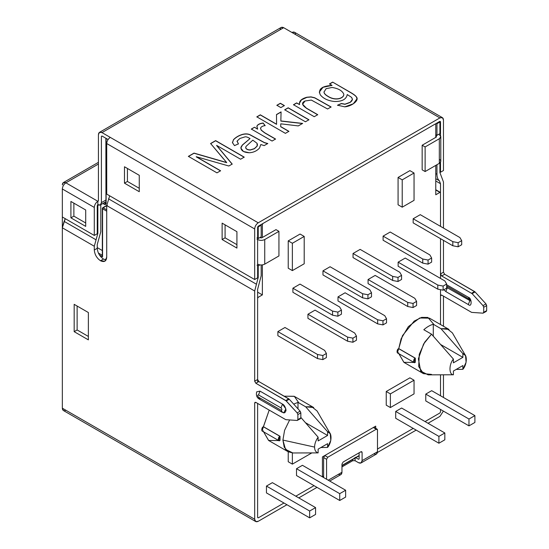 <?xml version="1.0" encoding="UTF-8"?>
<svg xmlns="http://www.w3.org/2000/svg" width="549" height="549" viewBox="0 0 549 549"><rect width="100%" height="100%" fill="white"/><g stroke="black" fill="none" stroke-linecap="round" stroke-linejoin="round"><path stroke-width="0.82" d="M106.122 259.903L103.466 259.053L100.501 260.761L104.9 261.2L106.719 257.179L106.719 205.58L254.674 291.004L258.222 277.471L258.222 265.853L259.883 264.892L258.222 265.853L257.042 265.174L258.222 265.853L258.222 277.471L257.632 277.128L258.222 277.471L256.452 284.238L108.496 198.813L256.452 284.238L254.674 291.004L254.674 381.205L255.855 383.257L258.819 381.548L257.632 379.503L254.674 381.205L257.632 379.503L257.632 289.296L261.187 275.763L257.632 289.296L257.632 379.503L258.819 381.548L255.855 383.257L286.269 400.942L297.181 412.903L297.874 414.55L297.874 419.621L297.181 420.465L285.789 419.669L255.855 402.396L254.674 403.076L254.674 519.251C254.901 521.591 256.081 522.277 258.222 521.303L286.928 504.73L258.222 521.303L255.717 521.55L254.674 519.251L62.332 408.202L62.332 216.992L62.332 227.794L65.249 218.68L64.109 221.371L96.068 239.817L97.839 233.394L97.839 205.374L98.491 204.997L97.42 205.134L97.839 205.374L97.839 233.394L97.248 233.051L97.839 233.394L96.068 239.817L64.109 221.371L62.332 227.794L94.291 246.24L96.068 239.817L94.291 246.24L94.291 250.001C94.689 254.558 96.754 258.147 100.501 260.761L103.466 259.053C99.719 256.438 97.647 252.849 97.248 248.292L94.291 250.001L97.248 248.292L97.248 244.531L100.803 231.685L97.248 244.531L97.248 248.292C97.647 252.849 99.719 256.438 103.466 259.053L106.122 259.903M442.425 117.658L443.468 119.957C443.242 117.61 442.055 116.93 439.914 117.905L442.425 117.658L294.47 32.233L291.958 32.48L439.914 117.905L258.222 222.798L110.267 137.38L258.222 222.798L439.914 117.905L283.675 27.697L101.984 132.597L110.267 137.38C108.126 138.876 106.945 140.928 106.719 143.529L106.719 194.099L254.674 279.523L106.719 194.099L106.719 143.529L254.674 228.954L106.719 143.529C106.945 140.928 108.126 138.876 110.267 137.38L101.984 132.597L283.675 27.697L281.163 27.45L99.472 132.35L101.984 132.597C99.843 131.623 98.662 132.302 98.436 134.649L99.472 132.35M196.226 156.705L220.581 170.766L216.965 172.86L188.382 156.355L194.017 153.102L226.655 162.518L194.017 153.102L188.382 156.355L216.965 172.86L220.581 170.766L196.226 156.705L228.837 166.004L196.226 156.705M223.587 158.99L210.61 143.522L215.633 140.619L244.216 157.124L240.579 159.224L216.622 145.389L232.193 164.069L228.837 166.004L232.193 164.069L216.622 145.389L240.579 159.224L244.216 157.124L215.633 140.619L210.61 143.522L226.655 162.518M267.775 143.522L264.158 145.609L260.809 144.531L259.499 148.058C256.891 150.913 253.508 152.485 249.356 152.773C243.536 152.45 240.743 150.577 240.984 147.146L242.349 145.018L250.042 138.581C247.874 137.236 246.227 136.653 245.094 136.845L239.879 138.472L237.099 141.086L238.431 143.872L234.492 145.622L232.474 142.678L233.483 139.679C235.789 137.264 238.774 135.507 242.425 134.402C245.273 133.647 247.757 133.73 249.884 134.642L264.446 142.589L267.775 143.522L264.446 142.589L249.884 134.642C247.757 133.73 245.273 133.647 242.425 134.402C238.774 135.507 235.789 137.264 233.483 139.679L232.474 142.678L234.492 145.622L238.431 143.872L237.099 141.086L239.879 138.472L245.094 136.845C246.227 136.653 247.874 137.236 250.042 138.581L242.349 145.018L240.833 148.038L243.454 151.497L249.356 152.773C253.508 152.485 256.891 150.913 259.499 148.058L260.809 144.531L264.158 145.609L267.775 143.522M256.925 126.119L257.632 129.193L254.489 127.238L251.332 129.2L254.489 127.238L251.332 129.063L272.078 141.038L275.557 139.027L264.714 132.769L261.194 130.051L260.562 128.198C260.981 126.867 262.504 125.996 265.133 125.584C262.504 125.996 260.981 126.867 260.562 128.198L261.194 130.051L264.714 132.769L275.557 139.027L272.078 141.038L251.332 129.063L254.489 127.238L257.632 129.056L256.925 126.119C257.673 124.479 259.739 123.45 263.129 123.024L265.133 125.584L263.129 123.024C259.739 123.45 257.673 124.479 256.925 126.119L256.857 126.62M280.697 126.593L288.898 131.328L285.398 133.352L256.815 116.848L260.315 114.823L276.566 124.211L276.511 114.528L281.074 111.893L280.848 120.945L302.616 123.408L298.279 125.913L280.772 123.827L280.697 126.593L280.772 123.827L298.279 125.913L302.616 123.408L280.848 120.945L281.074 111.893L276.511 114.528L276.566 124.211L260.315 114.823L256.815 116.848L285.398 133.352L288.898 131.328L280.697 126.593M280.354 103.26L284.368 105.573L280.868 107.597L276.854 105.278L280.354 103.26L276.854 105.278L280.868 107.597L284.368 105.573L280.354 103.26M288.191 107.782L308.936 119.757L305.436 121.782L284.691 109.807L288.191 107.782L284.691 109.807L305.436 121.782L308.936 119.757L288.191 107.782M327.588 108.99L311.331 100.069L305.052 100.995C301.353 102.711 301.799 105.092 306.383 108.132L317.727 114.686L314.227 116.704L293.482 104.729L296.645 102.903L299.589 104.605C298.828 101.277 301.264 98.82 306.898 97.228L311.029 96.885L314.721 97.763L331.088 106.973L327.588 108.99L331.088 106.973L314.721 97.763L311.029 96.885L306.898 97.228L301.422 99.746L299.363 103.294L299.589 104.605L296.645 102.903L293.482 104.729L314.227 116.704L317.727 114.686L306.383 108.132L302.609 104.241L305.052 100.995L311.331 100.069L327.588 108.99M329.51 83.928L332.667 82.11L350.591 92.458C353.81 94.311 355.766 95.821 356.452 96.981C359.471 100.289 352.039 106.204 344.772 106.849L337.518 105.209L341.403 103.5L344.957 104.166C351.47 102.567 353.638 100.275 351.47 97.29L347.243 94.545C346.323 99.348 342.048 101.661 334.416 101.49C327.993 100.796 323.272 98.566 320.259 94.785C317.905 89.178 321.838 86.049 332.056 85.404L329.51 83.928L332.056 85.404L322.977 87.174L319.305 92.06L320.259 94.785C323.272 98.566 327.993 100.796 334.416 101.49C342.048 101.661 346.323 99.348 347.243 94.545L351.47 97.29L352.485 99.321L350.269 102.244L344.957 104.166L341.403 103.5L337.518 105.209L344.772 106.849L353.302 103.809L356.987 98.847L356.452 96.981C355.766 95.821 353.81 94.311 350.591 92.458L332.667 82.11L350.591 92.596C353.81 94.449 355.766 95.958 356.452 97.118L356.987 98.916L356.452 97.118C355.766 95.958 353.81 94.449 350.591 92.596L332.667 82.11L329.51 83.928M62.332 188.973L62.332 216.992L94.291 235.446L97.248 233.737L97.248 205.717L97.839 204.695C99.98 205.669 101.167 204.983 101.393 202.643L105.882 200.049L101.393 202.643L101.393 136.358L101.984 136.015L101.393 136.358L101.393 202.643L100.35 204.942L97.839 204.695L97.839 201.277L97.839 204.695L97.248 205.717L97.248 233.737L94.291 235.446L94.291 207.426L94.291 235.446L62.332 216.992L62.332 188.973C62.559 186.372 63.739 184.32 65.88 182.824C63.739 181.849 62.559 182.536 62.332 184.876L63.375 182.577L65.88 182.824L98.436 164.034L65.88 182.824C63.739 184.32 62.559 186.372 62.332 188.973L94.291 207.426L62.332 188.973M361.05 462.951L376.436 454.064L377.479 451.765L377.479 429.901L377.479 451.765L362.093 460.652L361.05 462.951L358.538 462.704L355.086 460.707L352.719 460.707L352.719 459.513L352.719 460.707L341.965 466.911L352.719 460.707L355.086 460.707L355.086 458.147L355.086 460.707L358.538 462.704C360.679 463.679 361.866 462.992 362.093 460.652L362.093 452.451L360.906 451.765L343.152 462.018L341.965 464.07L341.965 472.27C341.739 474.611 340.558 475.297 338.417 474.322M359.128 452.795L359.128 458.943L358.538 459.287L355.086 457.29L358.538 459.287L359.128 458.943L358.538 459.287L359.128 458.943L359.128 452.795M225.083 237.834L222.125 239.542L236.921 248.086L236.921 231.685L222.125 223.141L222.125 239.542L225.083 237.834L225.083 224.85L225.083 237.834L236.921 244.669L225.083 237.834M127.43 181.458L124.472 183.167L139.268 191.711L139.268 175.309L124.472 166.766L124.472 183.167L127.43 181.458L127.43 168.474L127.43 181.458L139.268 188.293L127.43 181.458M257.632 277.815L254.674 279.523L254.674 228.954L254.674 279.523L257.632 277.815L257.632 227.245L257.632 277.815M124.472 183.167L124.472 166.766L139.268 175.309L139.268 191.711L124.472 183.167M222.125 239.542L222.125 223.141L236.921 231.685L236.921 248.086L222.125 239.542M258.222 226.215L257.632 227.245L258.222 226.215L439.914 121.322L440.504 121.665L439.914 121.322L440.504 121.665L439.914 121.322L258.222 226.215M440.504 172.235L439.914 171.892L440.504 172.235L440.504 162.264L440.504 172.235L443.468 170.526L440.504 172.235M443.468 119.957L443.468 170.526L443.468 119.957M440.504 121.665L440.504 135.733L440.504 121.665L439.914 121.322M258.222 222.798C256.081 224.301 254.901 226.346 254.674 228.954C254.901 226.346 256.081 224.301 258.222 222.798M101.984 136.015L108.071 139.528L101.984 136.015L101.393 136.358M280.12 29.749C280.347 27.409 281.534 26.723 283.675 27.697L291.958 32.48C294.099 31.506 295.287 32.192 295.513 34.532M85.706 226.387L85.706 209.986L70.91 201.449L70.91 217.85L85.706 226.387L70.91 217.85L73.875 216.141L70.91 217.85L70.91 201.449L85.706 209.986L85.706 226.387M85.706 222.976L73.875 216.141L73.875 203.157L73.875 216.141L85.706 222.976M98.436 200.934L98.436 134.649L98.436 200.934L97.839 201.277C95.698 202.773 94.517 204.825 94.291 207.426C94.517 204.825 95.698 202.773 97.839 201.277L98.436 200.934L97.839 201.277L98.436 200.934L97.839 201.277L65.88 182.824L97.839 201.277M329.709 481.048L340.929 474.569L341.965 472.27L328.24 480.197L341.965 472.27L341.965 464.07L343.152 462.018L360.906 451.765L362.093 452.451L361.743 451.683L360.906 451.765L362.093 452.451L362.093 460.652L377.479 451.765C377.252 454.112 376.065 454.792 373.924 453.817M377.417 452.486L416.183 430.107L377.417 452.486M428.021 423.272L439.914 416.403L443.393 411.105L439.914 416.403L428.021 423.272M443.468 397.476L443.468 374.878L443.468 397.476M443.468 326.243L443.468 296.131L443.468 326.243M441.691 295.101L440.504 295.787L440.504 324.534L440.504 295.787L441.691 295.101L440.854 295.019L440.504 295.787L441.691 295.101L471.618 312.381L441.691 295.101M440.504 374.871L440.504 395.767L440.504 374.871M440.504 409.43L440.504 411.963L439.914 412.985L425.056 421.563L439.914 412.985L440.504 411.963L440.504 409.43M413.225 428.398L377.479 449.034L413.225 428.398M314.035 485.666L295.808 496.186L314.035 485.666M283.97 503.021L258.222 517.885L257.632 517.542L257.632 403.419L257.632 517.542L258.222 517.885L283.97 503.021M298.766 497.895L316.993 487.375L298.766 497.895M377.129 429.133L374.171 427.424L373.334 427.506L376.291 429.215L377.129 429.133L377.479 429.901L376.291 429.215L327.767 457.235L326.58 459.287L326.58 479.243L326.58 459.287L323.622 457.578L323.622 477.534L323.622 457.578L324.802 455.526L327.767 457.235L376.291 429.215L373.334 427.506L324.802 455.526L373.334 427.506L374.521 428.193M439.324 159.251C441.238 160.617 441.238 161.982 439.324 163.348L439.324 138.746L425.118 146.947L425.118 171.549L439.324 163.348L425.118 171.549L425.118 146.947L422.16 145.238L422.16 169.84L425.118 171.549L422.16 169.84L422.16 145.238L436.366 137.037L436.366 136.358L436.366 137.037L436.366 136.358L436.366 137.037L422.16 145.238L425.118 146.947L439.324 138.746L439.324 163.348L440.792 161.296L440.792 136.694L439.324 138.746C441.238 137.38 441.238 136.015 439.324 134.649L440.792 136.694M435.769 136.015L438.733 134.306L435.769 136.015L436.366 136.358L435.769 136.015M439.914 133.62L436.956 135.328L435.769 134.649L436.956 135.328L439.914 133.62L439.914 122.002L436.956 123.71L436.956 135.328L436.956 123.71L439.914 122.002L439.324 121.665L439.914 122.002L439.914 133.62M439.324 134.649L438.733 134.306L439.324 134.649M436.366 123.367L436.956 123.71L436.366 123.367M439.399 180.779C437.8 179.393 436.983 177.224 436.956 174.28L435.769 173.601L436.956 174.28L436.956 164.714L436.956 174.28C436.983 177.224 437.8 179.393 439.399 180.779L435.769 178.679L439.399 180.779L440.504 183.716L439.399 180.779M436.366 137.037L436.366 136.358M439.914 162.936L439.914 172.571L443.468 182.007L439.914 172.571L439.914 162.936M447.311 287.758L470.212 300.79L447.311 287.758L445.829 291.574L468.324 304.558L469.8 300.742L468.324 304.558C472.065 308.01 472.065 298.134 468.324 297.27L469.8 299.377L468.324 297.27L446.66 284.766L468.324 297.27C472.065 298.134 472.065 308.01 468.324 304.558L445.829 291.574L447.311 287.758C446.611 286.894 446.611 286.441 447.311 286.393C446.611 286.441 446.611 286.894 447.311 287.758M483.01 305.615L483.71 307.262L486.668 305.553L485.968 303.906L483.01 305.615L485.968 303.906L475.063 291.938L444.649 274.26L443.468 272.208L443.468 240.366L443.468 272.208L440.504 273.917L443.468 272.208L444.649 274.26L441.691 275.969L444.649 274.26L474.576 291.54L471.618 293.248L474.576 291.54L475.063 291.938L472.106 293.646L475.063 291.938L485.968 303.906L486.668 305.553L483.71 307.262L483.71 312.326L486.668 310.624L486.668 305.553L486.668 310.624L483.01 313.17L471.618 312.381L483.01 313.17L483.71 312.326L483.71 307.262L483.01 305.615L472.106 293.646L483.01 305.615M486.325 311.386L483.01 313.17M485.968 311.461L486.668 310.624L485.968 311.461M435.769 180.978L440.504 183.716L440.504 226.353L440.504 183.716L435.769 180.978M440.504 238.657L440.504 273.917L441.691 275.969L472.106 293.646L441.691 275.969L440.504 273.917L440.504 238.657L440.504 278.432L440.504 238.657M443.468 228.061L443.468 182.007L443.468 228.061M447.311 286.393L469.189 299.184L470.356 300.619M443.915 289.714L445.829 291.574L443.915 289.714M358.538 459.287L359.128 458.943M65.88 410.254C63.739 411.228 62.559 410.549 62.332 408.202L63.375 410.501L255.717 521.55M257.632 517.542L258.222 517.885L257.632 517.542L258.222 517.885L257.632 517.542L257.632 403.419L257.632 517.542M264.735 239.542L264.735 264.144L278.94 255.944L278.94 231.342L264.735 239.542L278.94 231.342L278.94 255.944L264.735 264.144L264.735 239.542C262.367 240.647 260 240.647 257.632 239.542C260 240.647 262.367 240.647 264.735 239.542M275.982 229.633L278.94 231.342L275.982 229.633L261.777 237.834L275.982 229.633M260.59 237.834L261.777 237.834L260 237.491L257.042 239.199L260 237.491L260.59 237.834M257.632 264.831L258.277 264.46L257.632 264.831M258.222 238.52L261.187 236.811L261.187 225.193L258.222 226.902L258.222 238.52L257.042 237.834L258.222 238.52L258.222 226.902L261.187 225.193L261.187 236.811L258.222 238.52M257.632 264.144C260 265.249 262.367 265.249 264.735 264.144C262.367 265.249 260 265.249 257.632 264.144M260 399.315L258.524 397.215L281.013 410.199C282.186 410.117 282.186 409.355 281.013 407.914L258.524 394.93C257.351 395.012 257.351 395.774 258.524 397.215C257.351 395.774 257.351 395.012 258.524 394.93L281.013 407.914C282.186 409.355 282.186 410.117 281.013 410.199L282.488 412.299L281.013 410.199L258.524 397.215L260 399.315L259.389 399.13L281.877 412.114L283.758 412.766L285.871 408.909L282.488 404.098L281.013 407.914L282.488 404.098L260 391.114L258.524 394.93L260 391.114L256.685 391.842L260 391.114L282.488 404.098C284.169 404.839 285.35 406.884 286.043 410.254C285.35 412.821 284.169 413.507 282.488 412.299M261.187 264.995L261.187 275.763L261.187 264.995M260.59 224.85L261.187 225.193L260.59 224.85M257.804 226.662L258.222 226.902L257.804 226.662M109.683 195.815L106.719 205.58L109.683 195.815M100.803 204.681L100.803 231.685L100.803 204.681M300.138 418.757L300.838 417.913L297.874 419.621L300.838 417.913L300.838 412.841L297.874 414.55L300.838 412.841L300.138 411.194L297.181 412.903L300.138 411.194L289.234 399.233L286.269 400.942L289.234 399.233L288.747 398.828L285.789 400.537L288.747 398.828L258.819 381.548L289.234 399.233L300.138 411.194L300.838 412.841L300.838 417.913L300.138 418.757M300.488 418.674L297.181 420.465L297.874 419.621L297.874 414.55L297.181 412.903L285.789 400.537L255.855 383.257L254.674 381.205L254.674 291.004L106.719 205.58L106.719 257.179C106.321 261.276 104.255 262.47 100.501 260.761C96.754 258.147 94.689 254.558 94.291 250.001L94.291 246.24L62.332 227.794L62.332 408.202L254.674 519.251L254.674 403.076L255.855 402.396L255.017 402.307L254.674 403.076L255.855 402.396L285.789 419.669L297.181 420.465M88.375 339.865L88.375 312.532L74.17 304.331L74.17 331.665L88.375 339.865L74.17 331.665L77.128 329.956L74.17 331.665L74.17 304.331L88.375 312.532L88.375 339.865M88.375 336.448L77.128 329.956L77.128 306.04L77.128 329.956L88.375 336.448M326.58 459.287L327.767 457.235L324.802 455.526L323.622 457.578L326.58 459.287M188.382 156.492L194.017 153.102L226.655 162.655L194.017 153.24L188.382 156.492M210.61 143.66L215.633 140.619L244.216 157.261L215.633 140.757L210.61 143.66M216.622 145.526L232.193 164.206L216.622 145.526M196.226 156.842L220.581 170.904L196.226 156.842M240.833 148.106L242.349 145.156L250.042 138.581L242.349 145.156L240.833 148.106M237.044 141.553L237.099 141.086M237.099 141.223L238.431 144.01L237.099 141.223M232.426 142.308L232.474 142.678M232.474 142.815L233.483 139.817C235.789 137.401 238.774 135.644 242.425 134.539C245.273 133.784 247.757 133.867 249.884 134.78L264.446 142.726L267.775 143.66L264.446 142.726L249.884 134.78C247.757 133.867 245.273 133.784 242.425 134.539C238.774 135.644 235.789 137.401 233.483 139.817L232.474 142.815M245.739 147.894C246.467 149.246 247.997 149.911 250.323 149.884L254.379 148.621L257.138 146.013L257.021 143.268L252.814 140.16L245.986 146.432L245.739 147.894L245.986 146.432L252.814 140.16L257.021 143.268L257.46 144.73L257.138 146.013L254.379 148.621L250.323 150.021L254.379 148.758L257.138 146.151L257.46 144.799L257.138 146.151L254.379 148.758L250.323 149.884C247.997 149.911 246.467 149.246 245.739 147.894L245.739 148.031C246.467 149.383 247.997 150.049 250.323 150.021C247.997 150.049 246.467 149.383 245.739 148.031L245.643 147.523M256.857 126.689L256.925 126.256C257.673 124.616 259.739 123.587 263.129 123.161L265.133 125.721L263.129 123.161C259.739 123.587 257.673 124.616 256.925 126.256L256.857 126.689M260.535 128.603L260.562 128.198M260.562 128.336L261.194 130.188L264.714 132.906L275.557 139.165L264.714 132.906L261.194 130.188L260.562 128.336M256.815 116.985L260.315 114.823L276.566 124.342L260.315 114.961L256.815 116.985M276.511 114.666L281.074 112.03L276.511 114.666M280.848 121.082L302.616 123.546L280.848 121.082M280.697 126.73L288.898 131.465L280.697 126.73M276.854 105.415L280.354 103.39L284.368 105.71L280.354 103.39L276.854 105.415M284.691 109.944L288.191 107.92L308.936 119.895L288.191 107.92L284.691 109.944M293.482 104.866L296.645 102.903L299.589 104.605L296.645 103.04L293.482 104.866M299.363 103.363L301.456 99.856L306.898 97.358L311.029 97.022L314.721 97.9L331.088 107.11L314.721 97.9L311.029 97.022L306.898 97.358L301.456 99.856L299.363 103.363M302.609 104.31L306.383 108.27L317.727 114.816L306.383 108.27L302.609 104.31M337.518 105.346L341.403 103.5L344.957 104.303L350.269 102.382L352.479 99.39L350.324 102.34L344.957 104.303L341.403 103.637L337.518 105.346M347.243 94.682L347.277 95.162L347.243 94.682M347.277 95.094L347.243 94.545M319.312 92.129L323.025 87.284L332.056 85.404L323.025 87.284L319.312 92.129M324.006 92.115C324.185 93.481 325.523 94.888 328.041 96.336C335.81 101.304 344.209 98.072 343.798 94.16C342.267 90.715 338.369 88.478 332.118 87.456L326.079 88.698L324.006 92.115L326.079 88.698L332.118 87.456C338.369 88.478 342.267 90.715 343.798 94.16C344.209 98.072 335.81 101.304 328.041 96.336L328.041 96.473C335.81 101.441 344.209 98.209 343.798 94.298C344.209 98.209 335.81 101.441 328.041 96.473L328.041 96.336C325.523 94.888 324.185 93.481 324.006 92.115L324.006 92.253C324.185 93.618 325.523 95.025 328.041 96.473C325.523 95.025 324.185 93.618 324.006 92.253L323.979 91.841M343.798 94.16L343.818 94.572M329.51 84.066L332.667 82.247L329.51 84.066M292.837 452.966L288.191 451.765L284.21 447.106L282.907 440.078L314.563 447.085C314.646 450.324 315.833 452.252 318.118 452.891C315.833 452.252 314.646 450.324 314.563 447.085L282.907 440.078L285.521 449.377L292.871 452.966L318.118 452.891L318.118 449.137L327.588 443.667L327.588 447.421L320.911 447.524M435.769 194.785L435.769 165.4L435.769 194.785L439.914 192.39L435.769 194.785M435.769 137.38L435.769 124.397L435.179 124.053L262.957 223.484L262.367 224.507L262.367 237.491L262.367 224.507L261.777 224.17L262.367 224.507L262.957 223.484L435.179 124.053L435.769 124.397L435.769 137.38M262.367 264.913L262.367 294.895L258.222 297.29L257.632 298.313L257.632 382.234L257.632 298.313L258.222 297.29L262.367 294.895L262.367 264.913M322.435 476.848L322.435 456.892L375.701 426.141L375.701 428.309L375.701 426.141L322.435 456.892L322.435 476.848M425.056 421.563L439.914 412.985L440.504 411.963L439.914 412.985L425.056 421.563M440.504 324.534L440.504 289.68L440.504 324.534M440.504 226.353L440.504 192.733L435.769 190.002L440.504 192.733L440.504 226.353M288.232 268.214L288.232 240.874L300.07 234.046L304.208 236.434L304.208 263.767L292.37 270.602L292.37 243.269L288.232 240.874L288.232 268.214L292.37 270.602L288.232 268.214M386.235 405.162L386.235 391.492L409.911 377.829L414.049 380.217L414.049 393.887L390.38 407.557L386.235 405.162L390.38 407.557L390.38 393.887L386.235 391.492L386.235 405.162M277.876 335.693L277.876 331.596L284.972 327.492L324.631 350.386L284.972 327.492L277.876 331.596L277.876 335.693L317.528 358.586L317.528 354.489L277.876 331.596L317.528 354.489L322.853 355.512L326.401 353.46L324.631 350.386L326.401 353.46L322.853 355.512L322.853 359.616L317.528 358.586L277.876 335.693M296.515 475.551L296.515 468.716L302.437 465.298L345.637 490.243L345.637 497.078L339.721 500.489L339.721 493.661L296.515 468.716L296.515 475.551L339.721 500.489L296.515 475.551M292.905 292.301L292.905 288.198L300.008 284.101L339.659 306.994L300.008 284.101L292.905 288.198L292.905 292.301L332.557 315.195L332.557 311.091L292.905 288.198L332.557 311.091L337.882 312.12L341.437 310.068L339.659 306.994L341.437 310.068L337.882 312.12L337.882 316.217L332.557 315.195L292.905 292.301M353.034 257.584L353.034 253.487L360.137 249.383L399.789 272.277L360.137 249.383L353.034 253.487L353.034 257.584L392.686 280.477L392.686 276.38L353.034 253.487L392.686 276.38L398.011 277.403L401.566 275.351L399.789 272.277L401.566 275.351L398.011 277.403L398.011 281.507L392.686 280.477L353.034 257.584M307.941 318.338L307.941 314.241L315.037 310.137L354.695 333.03L315.037 310.137L307.941 314.241L307.941 318.338L347.592 341.231L347.592 337.127L307.941 314.241L347.592 337.127L352.918 338.157L356.466 336.105L354.695 333.03L356.466 336.105L352.918 338.157L352.918 342.253L347.592 341.231L307.941 318.338M368.07 283.62L368.07 279.523L375.166 275.42L414.818 298.313L375.166 275.42L368.07 279.523L368.07 283.62L407.722 306.514L407.722 302.417L368.07 279.523L407.722 302.417L413.047 303.439L416.595 301.387L414.818 298.313L416.595 301.387L413.047 303.439L413.047 307.543L407.722 306.514L368.07 283.62M278.707 440.559L268.591 440.456L263.582 431.823L268.66 440.49L288.191 451.765M263.376 430.855C261.269 432.804 261.269 427.246 263.376 426.758L269.202 410.096L263.458 426.703L280.031 436.27L280.031 440.373L280.031 436.27L263.376 426.758L279.942 436.325C277.835 436.812 277.835 442.37 279.942 440.422L278.686 440.545L279.942 436.325L263.376 426.758L262.12 430.979L278.686 440.545M330.258 433.737L330.807 440.387L327.588 447.421C332.152 442.171 332.152 431.692 327.588 431.72L305.69 406.816L327.588 431.72L330.258 433.737L317.089 411.002L311.77 406.727L305.69 406.816L297.997 402.369L293.694 404.126L297.997 402.369L305.69 406.816L313.719 407.55L294.189 396.275L284.183 396.193L294.326 396.357L298.841 402.863M414.001 362.45L403.886 362.34L398.869 353.714L403.954 362.381L423.478 373.656L418.702 366.595L419.271 354.27L424.72 342.157L431.507 334.169L423.814 329.729C426.971 326.936 430.128 325.111 433.285 324.26L440.977 328.707L449.007 329.441L429.476 318.166L419.731 317.981L408.346 326.641L401.099 338.829L398.752 348.594L402.479 335.679L414.172 321.11L421.605 317.391L427.891 317.452L434.135 324.754M398.663 352.746C396.556 354.695 396.556 349.137 398.663 348.649L415.325 358.161L415.325 362.265L415.236 358.216C413.129 358.703 413.129 364.261 415.236 362.313L413.98 362.436L415.325 358.161L398.752 348.594L415.236 358.216L398.663 348.649L397.407 352.87L413.98 362.436M338.006 300.982L338.006 296.879L345.101 292.782L384.76 315.675L345.101 292.782L338.006 296.879L338.006 300.982L377.657 323.876L377.657 319.772L338.006 296.879L377.657 319.772L382.982 320.801L386.53 318.749L384.76 315.675L386.53 318.749L382.982 320.801L382.982 324.898L377.657 323.876L338.006 300.982M383.099 240.229L383.099 236.125L390.202 232.028L429.853 254.921L390.202 232.028L383.099 236.125L383.099 240.229L422.751 263.122L422.751 259.018L383.099 236.125L422.751 259.018L428.076 260.048L431.631 257.996L429.853 254.921L431.631 257.996L428.076 260.048L428.076 264.144L422.751 263.122L383.099 240.229M322.97 274.946L322.97 270.842L330.073 266.745L369.724 289.639L330.073 266.745L322.97 270.842L322.97 274.946L362.621 297.839L362.621 293.736L322.97 270.842L362.621 293.736L367.947 294.758L371.501 292.713L369.724 289.639L371.501 292.713L367.947 294.758L367.947 298.862L362.621 297.839L322.97 274.946M266.45 492.906L266.45 486.071L272.373 482.653L315.572 507.599L315.572 514.434L309.657 517.851L309.657 511.016L266.45 486.071L266.45 492.906L309.657 517.851L266.45 492.906M425.77 400.928L425.77 394.093L431.686 390.675L474.892 415.62L474.892 422.449L468.97 425.866L425.77 400.928L468.97 425.866L468.97 419.031L425.77 394.093L425.77 400.928M395.705 418.283L395.705 411.448L401.621 408.031L444.827 432.976L444.827 439.811L438.905 443.228L395.705 418.283L438.905 443.228L438.905 436.393L395.705 411.448L395.705 418.283M413.164 222.873L413.164 218.77L420.266 214.673L459.918 237.566L420.266 214.673L413.164 218.77L413.164 222.873L452.815 245.767L452.815 241.663L413.164 218.77L452.815 241.663L458.141 242.685L461.695 240.64L459.918 237.566L461.695 240.64L458.141 242.685L458.141 246.789L452.815 245.767L413.164 222.873M398.135 266.265L398.135 262.168L405.231 258.064L444.882 280.958L405.231 258.064L398.135 262.168L398.135 266.265L437.786 289.158L437.786 285.055L398.135 262.168L437.786 285.055L443.112 286.084L446.66 284.032L444.882 280.958L446.66 284.032L443.112 286.084L443.112 290.181L437.786 289.158L398.135 266.265M398.073 204.798L398.073 177.457L409.911 170.629L414.049 173.017L414.049 200.351L402.218 207.186L398.073 204.798L402.218 207.186L402.218 179.852L398.073 177.457L398.073 204.798M288.232 461.743L288.232 451.793L288.232 461.743L292.37 464.138L292.37 452.952L292.37 464.138L288.232 461.743M431.507 374.397L423.478 373.656M465.552 355.628L452.383 332.893L447.064 328.618L440.977 328.707L462.876 353.611L465.552 355.628L466.094 362.278L462.876 369.312L456.205 369.415M282.907 440.078L284.581 430.341L289.591 420.026L284.581 430.341L282.907 440.078M318.118 437.182L318.118 440.936L327.588 435.467L327.588 431.72L327.588 435.467L318.118 440.936L318.118 437.182C315.833 440.456 314.646 443.757 314.563 447.085C314.646 443.757 315.833 440.456 318.118 437.182L301.044 417.652M106.129 138.403L106.129 204.008L104.941 204.695L102.862 203.494L104.941 204.695L105.882 203.466L104.049 202.807L105.532 203.665L104.941 204.695L106.129 204.008L106.129 203.329L105.532 203.665L106.129 203.329L106.129 204.008L106.129 138.403M97.248 247.606L102.334 250.543L97.248 247.606M257.632 292.164L262.367 294.895L257.632 292.164M106.719 211.187L102.574 208.792L102.574 256.836L99.438 255.024L102.574 256.836L102.574 208.792L106.719 211.187M107.309 205.374L103.171 207.769L106.719 209.821L103.171 207.769L107.309 205.374M257.632 296.947L258.222 297.29L257.632 296.947M98.367 253.034L102.334 255.326L98.367 253.034M327.588 447.421L327.588 443.667L318.118 449.137L318.118 452.891M327.588 435.467L305.628 422.792L327.588 435.467M297.997 402.369L297.997 408.847L297.997 402.369M453.405 359.073L431.507 334.169L423.588 344.003L418.386 358.813L420.678 371.09L428.158 374.857L453.405 374.775C448.842 374.802 448.842 364.323 453.405 359.073C448.842 364.323 448.842 374.802 453.405 374.775L453.405 371.028L462.876 365.559L462.876 369.312C467.439 364.062 467.439 353.583 462.876 353.611L462.876 357.358L453.405 362.827L453.405 359.073L453.405 362.827L462.876 357.358L462.876 353.611L440.977 328.707L433.285 324.26C430.128 325.111 426.971 326.936 423.814 329.729L431.507 334.169L453.405 359.073M462.876 369.312L462.876 365.559L453.405 371.028L453.405 374.775M433.285 336.146L433.285 324.26L433.285 336.146M440.922 344.683L462.876 357.358L440.922 344.683M416.595 305.491L413.047 307.543L416.595 305.491L416.595 301.387L416.595 305.491M386.53 322.846L382.982 324.898L386.53 322.846L386.53 318.749L386.53 322.846M356.466 340.208L352.918 342.253L356.466 340.208L356.466 336.105L356.466 340.208M431.631 262.093L428.076 264.144L431.631 262.093L431.631 257.996L431.631 262.093M401.566 279.455L398.011 281.507L401.566 279.455L401.566 275.351L401.566 279.455M371.501 296.81L367.947 298.862L371.501 296.81L371.501 292.713L371.501 296.81M341.437 314.172L337.882 316.217L341.437 314.172L341.437 310.068L341.437 314.172M272.373 482.653L266.45 486.071L309.657 511.016L315.572 507.599L272.373 482.653M309.657 511.016L309.657 517.851L315.572 514.434L315.572 507.599L309.657 511.016M302.437 465.298L296.515 468.716L339.721 493.661L345.637 490.243L302.437 465.298M339.721 493.661L339.721 500.489L345.637 497.078L345.637 490.243L339.721 493.661M431.686 390.675L425.77 394.093L468.97 419.031L474.892 415.62L431.686 390.675M474.892 422.449L474.892 415.62L468.97 419.031L468.97 425.866L474.892 422.449M401.621 408.031L395.705 411.448L438.905 436.393L444.827 432.976L401.621 408.031M444.827 439.811L444.827 432.976L438.905 436.393L438.905 443.228L444.827 439.811M461.695 244.737L458.141 246.789L461.695 244.737L461.695 240.64L461.695 244.737M326.401 357.564L322.853 359.616L326.401 357.564L326.401 353.46L326.401 357.564M446.66 288.136L443.112 290.181L446.66 288.136L446.66 284.032L446.66 288.136M443.112 286.084L437.786 285.055L437.786 289.158L443.112 290.181L443.112 286.084M428.076 260.048L422.751 259.018L422.751 263.122L428.076 264.144L428.076 260.048M413.047 303.439L407.722 302.417L407.722 306.514L413.047 307.543L413.047 303.439M398.011 277.403L392.686 276.38L392.686 280.477L398.011 281.507L398.011 277.403M382.982 320.801L377.657 319.772L377.657 323.876L382.982 324.898L382.982 320.801M367.947 294.758L362.621 293.736L362.621 297.839L367.947 298.862L367.947 294.758M337.882 312.12L332.557 311.091L332.557 315.195L337.882 316.217L337.882 312.12M352.918 338.157L347.592 337.127L347.592 341.231L352.918 342.253L352.918 338.157M322.435 476.71L323.622 476.031L322.435 476.71M341.965 465.435L359.128 455.526L341.965 465.435M409.911 377.829L386.235 391.492L390.38 393.887L414.049 380.217L409.911 377.829M414.049 393.887L414.049 380.217L390.38 393.887L390.38 407.557L414.049 393.887M300.07 234.046L288.232 240.874L292.37 243.269L304.208 236.434L300.07 234.046M292.37 243.269L292.37 270.602L304.208 263.767L304.208 236.434L292.37 243.269M409.911 170.629L398.073 177.457L402.218 179.852L414.049 173.017L409.911 170.629M414.049 200.351L414.049 173.017L402.218 179.852L402.218 207.186L414.049 200.351M311.681 452.994L292.37 464.138L311.681 452.994M102.574 208.112L102.574 208.792L103.171 207.769M102.574 255.47L102.574 256.836L102.574 255.47M439.914 192.39L440.504 192.733M435.179 124.053L435.769 124.397M458.141 242.685L452.815 241.663L452.815 245.767L458.141 246.789L458.141 242.685M322.853 355.512L317.528 354.489L317.528 358.586L322.853 359.616L322.853 355.512M63.375 182.577L98.436 162.332M105.882 201.751L100.35 204.942M256.685 391.842C255.889 395.287 256.795 397.716 259.389 399.13M106.89 205.333L102.752 207.728L102.334 208.448L102.334 256.012M440.332 192.349L435.769 189.714M105.882 138.266L105.95 203.706M322.565 476.923L323.622 476.312M341.965 465.717L359.128 455.807"/></g></svg>
